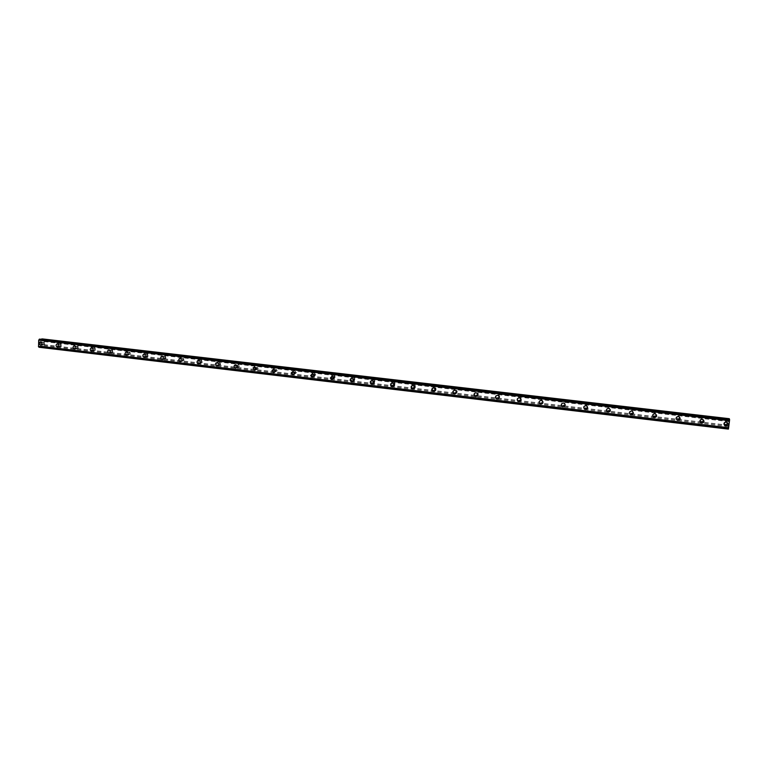 <?xml version="1.0" encoding="UTF-8"?>
<svg xmlns="http://www.w3.org/2000/svg" width="768" height="768" viewBox="0 0 768 768"><rect width="100%" height="100%" fill="white"/><g stroke="black" fill="none" stroke-linecap="round" stroke-linejoin="round"><path stroke-width="0.58" stroke-dasharray="3.84 2.88" d="M44.294 344.218L44.4 342.086L44.294 344.218M42.211 344.419L42.326 342.288L42.211 344.419M40.733 341.837C42.384 342.758 42.518 343.853 41.146 345.11L41.146 345.11M61.066 346.195L61.181 344.054L61.066 346.195M59.03 346.406L59.146 344.256L59.03 346.406M57.59 343.814C59.242 344.717 59.395 345.802 58.042 347.088L58.042 347.088M78.01 348.182L78.125 346.032L78.01 348.182M76.022 348.403L76.138 346.243L76.022 348.403M74.621 345.802C76.262 346.685 76.426 347.779 75.11 349.075L75.11 349.075M95.117 350.198L95.232 348.038L95.117 350.198M93.168 350.419L93.293 348.25L93.168 350.419M91.814 347.818C93.456 348.672 93.638 349.757 92.362 351.082L92.362 351.082M112.387 352.234L112.896 352.138L112.522 350.054L112.022 350.15L112.387 352.234M110.496 352.464L111.005 352.368L110.63 350.285L110.131 350.371L110.496 352.464M109.19 349.853C110.822 350.669 111.014 351.754 109.786 353.107L109.786 353.107M129.85 354.288L130.397 354.173L129.974 352.099L129.437 352.214L129.85 354.288M128.006 354.528L128.554 354.413L128.131 352.33L127.584 352.445L128.006 354.528M126.739 351.907C128.352 352.694 128.573 353.77 127.402 355.142L127.402 355.142M147.475 356.362L148.08 356.218L147.61 354.163L147.014 354.298L147.475 356.362M145.68 356.611L146.285 356.467L145.814 354.403L145.219 354.547L145.68 356.611M144.461 353.981C146.054 354.72 146.304 355.795 145.2 357.187L145.2 357.187M165.283 358.454L165.946 358.272L165.427 356.246L164.765 356.419L165.283 358.454M163.546 358.714L164.208 358.531L163.68 356.496L163.027 356.678L163.546 358.714M162.365 356.074C163.939 356.774 164.218 357.83 163.19 359.242L163.19 359.242M183.274 360.566L184.003 360.336L183.418 358.349L182.698 358.579L183.274 360.566M181.584 360.835L182.323 360.605L181.728 358.608L181.008 358.838L181.584 360.835M180.461 358.195C181.997 358.838 182.304 359.866 181.382 361.296L181.382 361.296M201.446 362.707L202.262 362.41L201.6 360.48L200.803 360.768L201.446 362.707M199.814 362.986L200.63 362.678L199.968 360.749L199.162 361.037L199.814 362.986M198.739 360.336C200.218 360.912 200.563 361.92 199.776 363.341L199.776 363.341M219.811 364.867L220.704 364.483L219.965 362.63L219.091 363.005L219.811 364.867M218.237 365.155L219.13 364.762L218.39 362.909L217.507 363.283L218.237 365.155M217.21 362.496C218.63 363.005 219.014 363.965 218.362 365.386L218.362 365.386M238.368 367.046L239.347 366.547L238.531 364.8L237.562 365.29L238.368 367.046M236.842 367.344L237.83 366.835L237.005 365.088L236.035 365.578L236.842 367.344M235.872 364.685L237.149 367.411M257.117 369.254L258.173 368.611L257.28 366.998L256.234 367.622L257.117 369.254M255.648 369.562L256.714 368.909L255.821 367.286L254.765 367.92L255.648 369.562M254.726 366.883L256.128 369.408M276.058 371.482L277.19 370.666L276.23 369.216L275.107 370.013L276.058 371.482M274.656 371.798L275.789 370.973L274.829 369.514L273.706 370.32L274.656 371.798M273.782 369.12L275.28 371.386M295.21 373.738L296.381 372.72L295.382 371.453L294.211 372.442L295.21 373.738M293.856 374.054L295.037 373.046L294.038 371.77L292.867 372.758L293.856 374.054M293.04 371.376L294.595 373.354M314.554 376.013L315.734 374.803L314.736 373.718L313.546 374.909L314.554 376.013M313.267 376.339L314.458 375.13L313.45 374.045L312.259 375.235L313.267 376.339M312.509 373.651L314.074 375.341M334.109 378.307L335.28 376.915L334.291 376.003L333.12 377.386L334.109 378.307M332.89 378.653L334.061 377.251L333.072 376.339L331.891 377.722L332.89 378.653M332.179 375.955L333.715 377.366M353.866 380.64L355.008 379.066L354.067 378.317L352.925 379.872L353.866 380.64M352.714 380.986L353.856 379.411L352.906 378.662L351.763 380.218L352.714 380.986M352.061 378.278L353.539 379.45M373.843 382.982L374.938 381.274L374.045 380.659L372.95 382.349L373.843 382.982M372.758 383.347L373.853 381.629L372.96 381.014L371.856 382.714L372.758 383.347M372.163 380.63L373.555 381.6C374.035 383.213 373.459 384.106 371.856 384.278M394.042 385.363L395.078 383.53L394.243 383.021L393.197 384.835L394.042 385.363M393.014 385.738L394.061 383.904L393.226 383.386L392.17 385.2L393.014 385.738M392.486 383.011L393.792 383.808M414.451 387.763L415.44 385.843L414.662 385.411L413.664 387.322L414.451 387.763M413.501 388.147L414.49 386.218L413.712 385.786L412.714 387.706L413.501 388.147M413.03 385.421L414.24 386.083M435.091 390.192L436.032 388.186L435.312 387.821L434.352 389.818L435.091 390.192M434.208 390.586L435.158 388.579L434.429 388.214L433.469 390.211L434.208 390.586M433.805 387.85L434.928 388.416M455.952 392.64C457.229 392.41 457.526 391.718 456.854 390.576L456.182 390.269C454.915 390.499 454.608 391.19 455.27 392.323L455.952 392.64M455.146 393.053C456.422 392.813 456.72 392.122 456.048 390.979L455.366 390.662C454.099 390.902 453.792 391.584 454.454 392.726L455.146 393.053M454.8 390.307L455.856 390.797M477.043 395.126C478.368 394.858 478.656 394.157 477.917 393.005L477.283 392.736C475.968 392.995 475.67 393.696 476.41 394.848L477.043 395.126M476.314 395.539C477.638 395.28 477.926 394.57 477.178 393.418L476.544 393.139C475.229 393.408 474.931 394.109 475.67 395.261L476.314 395.539M476.035 392.794L477.024 393.216M498.374 397.632C499.738 397.344 500.016 396.624 499.21 395.462L498.614 395.232C497.261 395.52 496.973 396.24 497.77 397.392L498.374 397.632M497.712 398.064C499.085 397.776 499.363 397.046 498.557 395.885L497.962 395.654C496.598 395.942 496.31 396.662 497.107 397.824L497.712 398.064M497.51 395.309L498.432 395.674M519.946 400.176C521.347 399.859 521.616 399.13 520.752 397.968L520.195 397.757C518.794 398.064 518.525 398.794 519.379 399.955L519.946 400.176M519.36 400.618C520.771 400.301 521.04 399.562 520.166 398.4L519.61 398.189C518.208 398.496 517.939 399.235 518.794 400.397L519.36 400.618M519.226 397.853L520.099 398.17M541.757 402.739C543.197 402.403 543.456 401.654 542.534 400.493L542.006 400.31C540.576 400.637 540.307 401.386 541.219 402.547L541.757 402.739M541.258 403.19C542.698 402.864 542.957 402.106 542.035 400.944L541.507 400.752C540.067 401.078 539.798 401.827 540.71 402.998L541.258 403.19M541.19 400.416L542.006 400.714M563.818 405.331C565.286 404.986 565.546 404.227 564.576 403.056L564.077 402.893C562.608 403.238 562.349 403.987 563.309 405.158L563.818 405.331M563.395 405.802C564.874 405.446 565.133 404.688 564.154 403.517L563.654 403.344C562.176 403.69 561.917 404.448 562.886 405.629L563.395 405.802M563.395 403.018L564.182 403.277M586.128 407.962C587.635 407.587 587.885 406.819 586.867 405.648L586.397 405.504C584.89 405.859 584.64 406.627 585.638 407.798L586.128 407.962M585.782 408.432C587.299 408.067 587.549 407.299 586.531 406.118L586.051 405.974C584.544 406.33 584.294 407.107 585.302 408.278L585.782 408.432M585.869 405.648L586.608 405.888M608.688 410.611C610.234 410.227 610.474 409.45 609.418 408.278L608.966 408.144C607.43 408.518 607.181 409.296 608.227 410.467L608.688 410.611M608.438 411.101C609.984 410.717 610.224 409.939 609.168 408.768L608.717 408.624C607.171 408.998 606.922 409.786 607.968 410.957L608.438 411.101M608.611 408.269C606.211 408.864 605.818 410.074 607.45 411.907L608.179 412.138C610.598 411.542 610.973 410.323 609.322 408.49L608.611 408.269L609.302 408.528M631.517 413.299C633.091 412.906 633.331 412.118 632.237 410.938L631.795 410.813C630.23 411.206 629.99 411.984 631.075 413.165L631.517 413.299M631.344 413.798C632.928 413.405 633.168 412.618 632.074 411.437L631.632 411.312C630.058 411.706 629.818 412.483 630.902 413.674L631.344 413.798M631.584 411.005L632.256 411.197M654.605 416.016C656.208 415.603 656.448 414.816 655.315 413.635L654.893 413.52C653.299 413.923 653.059 414.71 654.182 415.891L654.605 416.016M654.528 416.534C656.131 416.122 656.371 415.325 655.238 414.144L654.816 414.029C653.213 414.432 652.973 415.229 654.096 416.41L654.528 416.534M654.845 413.722L655.488 413.904M677.962 418.762C679.594 418.339 679.834 417.542 678.662 416.362L678.259 416.246C676.637 416.669 676.397 417.466 677.558 418.646L677.962 418.762M677.971 419.29C679.613 418.877 679.853 418.07 678.682 416.88L678.278 416.774C676.646 417.187 676.406 417.994 677.568 419.184L677.971 419.29M677.261 420.23C675.456 418.378 675.821 417.13 678.374 416.477L678.998 416.65M701.597 421.536C703.258 421.114 703.488 420.307 702.288 419.117L701.904 419.011C700.243 419.443 700.013 420.25 701.203 421.43L701.597 421.536M701.702 422.083C703.373 421.651 703.603 420.845 702.403 419.654L702.01 419.549C700.349 419.981 700.109 420.787 701.309 421.978L701.702 422.083M701.078 423.053C699.216 421.19 699.581 419.933 702.182 419.261L702.787 419.424M725.51 424.349C727.2 423.917 727.43 423.101 726.202 421.91L725.827 421.814C724.138 422.256 723.907 423.062 725.126 424.253L725.51 424.349M725.712 424.915C727.411 424.474 727.642 423.658 726.403 422.458L726.029 422.362C724.33 422.803 724.099 423.619 725.328 424.819L725.712 424.915M725.174 425.904C723.264 424.042 723.629 422.765 726.269 422.083L726.854 422.237M725.616 425.626C728.266 424.934 728.621 423.658 726.691 421.805L726.115 421.661C723.485 422.342 723.12 423.61 725.021 425.462L725.616 425.626M725.76 426.019C728.41 425.328 728.774 424.051 726.835 422.189L726.259 422.045C723.619 422.726 723.254 423.994 725.165 425.866L725.76 426.019M701.616 422.794C704.218 422.122 704.573 420.854 702.701 419.002L702.096 418.848C699.514 419.51 699.139 420.768 701.002 422.621L701.616 422.794M701.693 423.178C704.294 422.506 704.659 421.238 702.778 419.376L702.173 419.222C699.581 419.885 699.206 421.152 701.069 423.005L701.693 423.178M677.894 419.99C680.448 419.338 680.813 418.09 678.979 416.237L678.365 416.074C675.821 416.717 675.446 417.965 677.251 419.818L677.894 419.99M677.904 420.365C680.458 419.712 680.822 418.454 678.998 416.602L678.374 416.438C675.821 417.082 675.446 418.339 677.261 420.192L677.904 420.365M654.442 417.226C656.947 416.592 657.322 415.354 655.546 413.51L654.902 413.328C652.406 413.962 652.032 415.19 653.779 417.034L654.442 417.226M654.394 417.59C656.899 416.957 657.274 415.709 655.498 413.866L654.845 413.683C652.349 414.317 651.974 415.555 653.722 417.398L654.394 417.59M631.267 414.49C633.725 413.875 634.099 412.646 632.39 410.813L631.709 410.621C629.261 411.226 628.886 412.445 630.576 414.288L631.267 414.49M631.152 414.845C633.619 414.23 633.984 413.002 632.275 411.158L631.594 410.966C629.146 411.571 628.762 412.8 630.451 414.643L631.152 414.845M608.362 411.792C610.771 411.197 611.146 409.987 609.494 408.154L608.794 407.933C606.394 408.518 606.01 409.728 607.632 411.562L608.362 411.792M585.706 409.123C588.067 408.547 588.451 407.347 586.867 405.523L586.128 405.283C583.786 405.85 583.392 407.04 584.947 408.874L585.706 409.123M584.045 406.416L584.707 409.21L585.475 409.459C587.837 408.883 588.221 407.683 586.637 405.85L585.898 405.61M563.318 406.483C565.622 405.936 566.026 404.746 564.509 402.922L563.731 402.662C561.437 403.2 561.034 404.381 562.522 406.205L563.318 406.483M563.021 406.81C565.334 406.262 565.728 405.072 564.211 403.248L563.434 402.979C561.13 403.526 560.726 404.707 562.224 406.531L563.021 406.81M541.181 403.872C543.437 403.354 543.84 402.182 542.4 400.368L541.574 400.07C539.338 400.579 538.925 401.75 540.336 403.565L541.181 403.872M540.826 404.189C543.091 403.67 543.494 402.499 542.054 400.675L541.229 400.387C538.982 400.896 538.57 402.058 539.981 403.882L540.826 404.189M519.293 401.29C521.491 400.8 521.904 399.648 520.55 397.834L519.677 397.517C517.498 397.987 517.075 399.139 518.4 400.944L519.293 401.29M518.89 401.597C521.088 401.107 521.501 399.955 520.147 398.141L519.274 397.814C517.085 398.294 516.662 399.437 517.997 401.261L518.89 401.597M497.654 398.736C499.786 398.285 500.218 397.152 498.95 395.347L498.029 394.982C495.907 395.424 495.466 396.547 496.704 398.352L497.654 398.736M497.184 399.034C499.325 398.582 499.757 397.45 498.49 395.645L497.558 395.27C495.437 395.722 494.995 396.845 496.243 398.65L497.184 399.034M476.246 396.211C478.31 395.798 478.762 394.685 477.59 392.899L476.611 392.477C474.557 392.88 474.106 393.984 475.238 395.77L476.246 396.211M475.728 396.509C477.802 396.086 478.253 394.982 477.082 393.178L476.093 392.765C474.038 393.168 473.587 394.272 474.72 396.067L475.728 396.509M455.078 393.715C457.075 393.341 457.546 392.266 456.48 390.48L455.434 390C453.456 390.365 452.976 391.43 454.003 393.206L455.078 393.715M454.512 394.003C456.509 393.629 456.979 392.544 455.923 390.758L454.867 390.278C452.89 390.643 452.41 391.718 453.437 393.494L454.512 394.003M434.141 391.248C436.061 390.912 436.55 389.875 435.619 388.118L434.486 387.552C432.595 387.869 432.096 388.906 432.998 390.653L434.141 391.248M433.526 391.526C435.446 391.19 435.936 390.144 435.005 388.387L433.872 387.821C431.971 388.138 431.472 389.174 432.374 390.931L433.526 391.526M413.443 388.8C415.267 388.522 415.776 387.523 414.979 385.795L413.77 385.123C411.974 385.402 411.446 386.39 412.205 388.109L413.443 388.8M412.771 389.069C414.595 388.79 415.114 387.792 414.317 386.054L413.107 385.392C411.302 385.661 410.774 386.65 411.533 388.378L412.771 389.069M392.957 386.39C394.685 386.16 395.222 385.21 394.579 383.53L393.283 382.733C391.584 382.944 391.037 383.885 391.642 385.555L392.957 386.39M392.246 386.65C393.965 386.419 394.512 385.469 393.869 383.779L392.563 382.982C390.864 383.203 390.317 384.144 390.922 385.814L392.246 386.65M372.701 384C374.304 383.827 374.87 382.934 374.4 381.322L373.018 380.362C371.434 380.525 370.858 381.398 371.299 383.002L372.701 384M371.942 384.25C373.546 384.086 374.112 383.184 373.642 381.571L372.25 380.611C370.666 380.765 370.09 381.648 370.531 383.251L371.942 384.25M352.656 381.638C354.134 381.523 354.73 380.698 354.432 379.181L352.963 378.019C351.514 378.125 350.918 378.931 351.178 380.429L352.656 381.638M351.85 381.878C353.328 381.763 353.923 380.947 353.626 379.421L352.157 378.259C350.698 378.365 350.102 379.171 350.362 380.669L351.85 381.878M332.832 379.296L334.666 377.107L333.13 375.696L331.286 377.837L332.832 379.296M331.978 379.536L333.811 377.338L332.275 375.926L330.432 378.077L331.978 379.536M313.219 376.982L315.072 375.082L313.507 373.402L311.654 375.245L313.219 376.982M312.317 377.213L314.179 375.312L312.605 373.622L310.752 375.475L312.317 377.213M293.808 374.698L295.642 373.104L294.086 371.126L292.262 372.662L293.808 374.698M292.867 374.918L294.701 373.325L293.146 371.347L291.322 372.893L292.867 374.918M274.608 372.432L276.365 371.146L274.877 368.88L273.13 370.118L274.608 372.432M273.619 372.653L275.386 371.357L273.888 369.091L272.141 370.339L273.619 372.653M255.61 370.186L257.261 369.168L255.869 366.662L254.227 367.632L255.61 370.186M254.582 370.406L256.243 369.379L254.842 366.864L253.2 367.843L254.582 370.406M236.803 367.968L238.33 367.181L237.053 364.464L235.546 365.213C235.027 366.605 235.44 367.517 236.803 367.968M235.738 368.179L237.274 367.382L235.987 364.656L234.48 365.414C233.952 366.806 234.374 367.728 235.738 368.179M218.189 365.779L219.59 365.165C220.234 363.754 219.85 362.794 218.438 362.285L217.066 362.861C216.384 364.282 216.758 365.251 218.189 365.779M217.085 365.981L218.486 365.366C219.139 363.946 218.746 362.986 217.325 362.477L215.952 363.053C215.27 364.474 215.645 365.453 217.085 365.981M199.776 363.6L201.043 363.13C201.83 361.709 201.494 360.701 200.006 360.125L198.768 360.576C197.942 361.997 198.278 363.014 199.776 363.6M198.634 363.802L199.901 363.322C200.698 361.891 200.352 360.893 198.864 360.317L197.616 360.758C196.79 362.189 197.136 363.206 198.634 363.802M181.546 361.45L182.698 361.085C183.61 359.664 183.302 358.637 181.776 357.994L180.653 358.339C179.702 359.76 180 360.797 181.546 361.45M180.365 361.642L181.517 361.277C182.429 359.846 182.122 358.81 180.595 358.176L179.462 358.522C178.522 359.942 178.819 360.989 180.365 361.642M163.507 359.328L164.544 359.04C165.562 357.629 165.293 356.573 163.718 355.882L162.701 356.15C161.664 357.562 161.923 358.618 163.507 359.328M162.288 359.51L163.325 359.222C164.352 357.802 164.074 356.755 162.499 356.054L161.482 356.333C160.435 357.734 160.704 358.8 162.288 359.51M145.642 357.216L146.592 356.995C147.696 355.603 147.446 354.538 145.853 353.798L144.931 354.01C143.798 355.392 144.038 356.467 145.642 357.216M144.394 357.398L145.334 357.168C146.448 355.776 146.198 354.701 144.605 353.962L143.674 354.173C142.541 355.565 142.781 356.64 144.394 357.398M127.968 355.133L128.832 354.95C130.003 353.587 129.782 352.512 128.17 351.725L127.325 351.898C126.134 353.261 126.346 354.336 127.968 355.133M126.672 355.306L127.546 355.123C128.717 353.75 128.496 352.675 126.883 351.888L126.038 352.061C124.838 353.424 125.05 354.509 126.672 355.306M110.467 353.069L111.254 352.925C112.483 351.581 112.291 350.496 110.659 349.68L109.891 349.814C108.634 351.158 108.826 352.243 110.467 353.069M109.142 353.232L109.93 353.088C111.168 351.744 110.966 350.659 109.334 349.834L108.566 349.968C107.309 351.312 107.501 352.406 109.142 353.232M93.139 351.024L93.869 350.909C95.146 349.584 94.963 348.499 93.331 347.654L92.621 347.76C91.325 349.075 91.498 350.17 93.139 351.024M91.776 351.187L92.506 351.072C93.792 349.738 93.61 348.653 91.968 347.798L91.258 347.914C89.962 349.229 90.134 350.323 91.776 351.187M75.984 349.008L76.656 348.912C77.971 347.606 77.808 346.522 76.166 345.648L75.514 345.734C74.179 347.03 74.342 348.115 75.984 349.008M74.592 349.162L75.264 349.066C76.589 347.76 76.416 346.666 74.774 345.792L74.122 345.878C72.787 347.174 72.941 348.269 74.592 349.162M59.002 347.002L59.626 346.925C60.97 345.648 60.816 344.554 59.174 343.661L58.57 343.728C57.206 345.005 57.35 346.09 59.002 347.002M57.581 347.146L58.205 347.069C59.549 345.792 59.395 344.698 57.754 343.795L57.149 343.872C55.786 345.149 55.93 346.234 57.581 347.146M42.182 345.014L42.768 344.957C44.131 343.699 43.997 342.605 42.355 341.693L41.789 341.75C40.406 342.998 40.541 344.093 42.182 345.014M40.733 345.158L41.309 345.091C42.682 343.834 42.547 342.749 40.896 341.827L40.33 341.885C38.947 343.133 39.082 344.227 40.733 345.158M728.765 425.059L728.861 424.272L728.765 425.059M728.698 424.886L728.803 424.099L728.698 424.886M728.803 424.099L728.755 425.174L728.794 424.09M728.89 423.37L728.995 422.534L728.89 423.37M728.995 422.534L728.861 423.571L728.986 422.525M729.302 418.694L728.16 428.467L728.371 427.488L40.656 346.118L41.213 347.021L42.086 346.464L42.23 338.899M729.562 419.347L729.331 420.442L729.341 419.318M38.563 346.627L728.515 428.419M728.371 427.488L728.39 429.101M40.147 342.24L40.109 342.902L40.147 342.24M40.771 342.182L40.742 342.835L40.781 342.182M40.79 342.835L40.829 342.096L40.099 342.163L40.061 342.902L40.099 342.163L40.829 342.096L40.79 342.835M40.022 343.814L40.742 343.747L40.022 343.814M40.742 343.747L40.118 343.718L40.742 343.747M41.213 347.021L728.16 428.458L41.213 347.021M38.938 347.251L40.656 346.118M41.347 339.312L40.349 340.128L39.725 339.13M728.928 421.498L42.278 341.27M728.909 421.603L42.346 341.376M729.053 420.518L42.326 340.445M729.062 420.365L42.394 340.33M729.206 419.194L42.442 339.35M729.331 420.442L40.378 340.128L729.331 420.442M729.36 420.365L40.234 340.051M40.013 339.782L729.427 420.077L40.07 339.773M728.352 428.995L39.302 347.213M728.419 428.026L39.773 346.454M728.438 427.67L39.926 346.186M728.438 427.526L40.08 346.07M728.102 428.294L41.827 346.954M728.141 427.68L42.086 346.464M728.294 426.509L42.134 345.485M728.314 426.394L42.077 345.379M728.438 425.414L42.115 344.554M728.448 425.261L42.182 344.448M729.283 420.163L40.963 339.974M729.283 420.326L40.81 340.09M729.542 419.424L39.754 339.197M728.362 428.89L39.35 347.136M728.419 428.074L39.734 346.493M40.541 346.032L728.39 427.402L40.512 346.032M728.189 428.381L41.098 346.925M44.669 344.179L42.586 344.381M61.469 346.147L59.434 346.349M78.432 348.125L76.445 348.346M95.578 350.122L93.638 350.352M112.896 352.138L111.005 352.368M130.397 354.173L128.554 354.413M148.08 356.218L146.285 356.467M165.946 358.272L164.208 358.531M184.003 360.336L182.323 360.605M202.262 362.41L200.63 362.678M220.704 364.483L219.13 364.762M239.347 366.547L237.83 366.835M258.173 368.611L256.714 368.909M277.19 370.666L275.789 370.973M296.381 372.72L295.037 373.046M315.734 374.803L314.458 375.13M335.28 376.915L334.061 377.251M355.008 379.066L353.856 379.411M374.938 381.274L373.853 381.629M395.078 383.53L394.061 383.904M415.44 385.843L414.49 386.218M436.032 388.186L435.158 388.579M456.854 390.576L456.048 390.979M477.917 393.005L477.178 393.418M499.21 395.462L498.557 395.885M520.752 397.968L520.166 398.4M542.534 400.493L542.035 400.944M609.418 408.278L609.168 408.768M632.237 410.938L632.074 411.437M655.315 413.635L655.238 414.144M678.662 416.362L678.682 416.88M702.288 419.117L702.403 419.654M726.202 421.91L726.403 422.458M477.59 392.899L477.082 393.178M456.48 390.48L455.923 390.758M435.619 388.118L435.005 388.387M414.979 385.795L414.317 386.054M394.579 383.53L393.869 383.779M374.4 381.322L373.642 381.571M354.432 379.181L353.626 379.421M334.666 377.107L333.811 377.338M315.072 375.082L314.179 375.312M295.642 373.104L294.701 373.325M276.365 371.146L275.386 371.357M257.261 369.168L256.243 369.379M238.33 367.181L237.274 367.382M219.59 365.165L218.486 365.366M201.043 363.13L199.901 363.322M182.698 361.085L181.517 361.277M164.544 359.04L163.325 359.222M146.592 356.995L145.334 357.168M128.832 354.95L127.546 355.123M111.254 352.925L109.93 353.088M93.869 350.909L92.506 351.072M76.656 348.912L75.264 349.066M59.626 346.925L58.205 347.069M42.768 344.957L41.309 345.091M41.789 341.75L40.33 341.885M58.57 343.728L57.149 343.872M75.514 345.734L74.122 345.878M92.621 347.76L91.258 347.914M109.891 349.814L108.566 349.968M127.325 351.898L126.038 352.061M144.931 354.01L143.674 354.173M162.701 356.15L161.482 356.333M180.653 358.339L179.462 358.522M198.768 360.576L197.616 360.758M217.066 362.861L215.952 363.053M235.546 365.213L234.48 365.414M254.227 367.632L253.2 367.843M273.13 370.118L272.141 370.339M292.262 372.662L291.322 372.893M311.654 375.245L310.752 375.475M331.286 377.837L330.432 378.077M351.178 380.429L350.362 380.669M371.299 383.002L370.531 383.251M391.642 385.555L390.922 385.814M412.205 388.109L411.533 388.378M432.998 390.653L432.374 390.931M454.003 393.206L453.437 393.494M475.238 395.77L474.72 396.067M725.126 424.253L725.328 424.819M701.203 421.43L701.309 421.978M677.558 418.646L677.568 419.184M654.182 415.891L654.096 416.41M631.075 413.165L630.902 413.674M608.227 410.467L607.968 410.957M585.638 407.798L585.302 408.278M541.219 402.547L540.71 402.998M519.379 399.955L518.794 400.397M497.77 397.392L497.107 397.824M476.41 394.848L475.67 395.261M455.27 392.323L454.454 392.726M434.352 389.818L433.469 390.211M413.664 387.322L412.714 387.706M393.197 384.835L392.17 385.2M372.95 382.349L371.856 382.714M352.925 379.872L351.763 380.218M333.12 377.386L331.891 377.722M313.546 374.909L312.259 375.235M294.211 372.442L292.867 372.758M275.107 370.013L273.706 370.32M256.234 367.622L254.765 367.92M237.562 365.29L236.035 365.578M219.091 363.005L217.507 363.283M200.803 360.768L199.162 361.037M182.698 358.579L181.008 358.838M164.765 356.419L163.027 356.678M147.014 354.298L145.219 354.547M129.437 352.214L127.584 352.445M112.022 350.15L110.131 350.371M94.781 348.106L92.832 348.326M77.702 346.09L75.715 346.301M60.787 344.102L58.752 344.304M44.035 342.125L41.962 342.326"/><path stroke-width="1.15" d="M41.146 345.11L40.57 345.178C38.918 344.246 38.784 343.152 40.166 341.904L40.733 341.837C42.384 342.758 42.518 343.853 41.146 345.11L40.57 345.178C38.918 344.246 38.784 343.152 40.166 341.904L40.733 341.837M58.042 347.088L57.418 347.165C55.766 346.253 55.622 345.158 56.986 343.882L57.59 343.814C59.242 344.717 59.386 345.802 58.042 347.088L57.418 347.165C55.766 346.253 55.622 345.158 56.986 343.882L57.59 343.814M75.11 349.075L74.438 349.171C72.787 348.288 72.634 347.194 73.968 345.898L74.621 345.802C76.262 346.685 76.426 347.779 75.11 349.075L74.438 349.171C72.787 348.288 72.624 347.194 73.958 345.898L74.621 345.802M92.362 351.082L91.632 351.206C89.981 350.342 89.808 349.248 91.104 347.933L91.814 347.818C93.456 348.672 93.638 349.757 92.362 351.082L91.632 351.206C89.981 350.342 89.808 349.248 91.104 347.933L91.814 347.818M109.786 353.107L108.989 353.251C107.357 352.416 107.165 351.331 108.413 349.987L109.19 349.853C110.822 350.669 111.014 351.754 109.786 353.107L108.989 353.251C107.357 352.416 107.165 351.331 108.413 349.987L109.19 349.853M127.402 355.142L126.528 355.325C124.906 354.528 124.694 353.443 125.894 352.08L126.739 351.907C128.352 352.694 128.573 353.77 127.402 355.142L126.528 355.325C124.906 354.528 124.694 353.443 125.885 352.08L126.73 351.907M145.2 357.187L144.25 357.418C142.646 356.659 142.406 355.584 143.53 354.192L144.461 353.981C146.054 354.72 146.304 355.795 145.2 357.187L144.25 357.418C142.637 356.659 142.406 355.584 143.53 354.192L144.461 353.981M163.19 359.242L162.154 359.53C160.57 358.819 160.301 357.763 161.347 356.352L162.365 356.074C163.939 356.774 164.208 357.83 163.19 359.242L162.144 359.53C160.57 358.819 160.301 357.763 161.347 356.352L162.365 356.074M181.382 361.296L180.23 361.661C178.685 361.008 178.387 359.971 179.338 358.541L180.461 358.195C181.987 358.838 182.304 359.866 181.382 361.296L180.23 361.661C178.685 361.008 178.387 359.971 179.328 358.541L180.461 358.195M199.776 363.341L198.499 363.821C197.002 363.226 196.666 362.218 197.491 360.787L198.739 360.336C200.218 360.912 200.563 361.92 199.776 363.341L198.499 363.821C197.002 363.226 196.666 362.218 197.491 360.787L198.739 360.336M218.362 365.386L216.96 366C215.53 365.472 215.146 364.502 215.827 363.082L217.21 362.496C218.63 363.005 219.014 363.965 218.362 365.386L216.96 366C215.52 365.472 215.146 364.502 215.827 363.082L217.2 362.496M237.149 367.411L235.613 368.198C234.259 367.747 233.837 366.826 234.355 365.434L235.872 364.685L237.149 367.411L235.613 368.198C234.259 367.747 233.837 366.826 234.355 365.434L235.862 364.685M256.128 369.408L254.467 370.426L253.085 367.862L254.726 366.883L256.128 369.408L254.467 370.426L253.085 367.862L254.726 366.883M275.28 371.386L273.514 372.672L272.026 370.358L273.782 369.12L275.28 371.386L273.514 372.672L272.026 370.358L273.782 369.12M294.595 373.354L292.762 374.947L291.216 372.912L293.04 371.376L294.595 373.354L292.762 374.947L291.216 372.912L293.04 371.376M314.074 375.341L312.221 377.242L310.646 375.504L312.509 373.651L314.074 375.341L312.221 377.242L310.646 375.504L312.509 373.651M333.715 377.366L331.882 379.565L330.336 378.106L332.179 375.955L333.715 377.366L331.882 379.565L330.336 378.106L332.179 375.955M353.539 379.45C353.837 380.976 353.242 381.792 351.763 381.907L350.275 380.698C350.006 379.19 350.611 378.394 352.061 378.278L353.539 379.45C353.837 380.976 353.242 381.792 351.763 381.907L350.275 380.698C350.006 379.19 350.611 378.394 352.061 378.278M372.163 380.63L373.555 381.6C374.035 383.213 373.459 384.115 371.856 384.278L370.445 383.28C370.003 381.677 370.579 380.794 372.163 380.63C370.579 380.794 370.003 381.677 370.445 383.28L371.856 384.278M393.792 383.808C394.435 385.498 393.888 386.448 392.16 386.678L390.845 385.843C390.23 384.173 390.787 383.232 392.486 383.011L393.792 383.808C394.435 385.498 393.888 386.448 392.16 386.678L390.845 385.843C390.23 384.173 390.787 383.232 392.486 383.011M414.24 386.083C415.037 387.821 414.528 388.819 412.694 389.107L411.466 388.406C410.698 386.688 411.226 385.69 413.03 385.421L414.24 386.083C415.037 387.821 414.528 388.819 412.694 389.107L411.466 388.406C410.698 386.688 411.226 385.69 413.03 385.421M434.928 388.416C435.869 390.173 435.379 391.219 433.459 391.555L432.307 390.96C431.405 389.203 431.904 388.166 433.805 387.85L434.928 388.416C435.869 390.182 435.379 391.229 433.459 391.555L432.307 390.96C431.405 389.203 431.904 388.166 433.805 387.85M455.856 390.787C456.922 392.573 456.451 393.658 454.445 394.032L453.37 393.523C452.342 391.747 452.822 390.672 454.8 390.307L455.856 390.797C456.912 392.573 456.451 393.658 454.445 394.032L453.37 393.523C452.342 391.747 452.822 390.672 454.8 390.307M477.024 393.216C478.195 395.011 477.744 396.125 475.67 396.538L474.662 396.096C473.52 394.301 473.981 393.197 476.035 392.794L477.024 393.216C478.195 395.011 477.744 396.125 475.67 396.538L474.662 396.096C473.52 394.301 473.981 393.197 476.035 392.794M498.432 395.674C499.709 397.488 499.277 398.621 497.136 399.072L496.186 398.688C494.947 396.874 495.389 395.75 497.51 395.309L498.432 395.674C499.709 397.488 499.277 398.621 497.136 399.072L496.186 398.688C494.947 396.874 495.389 395.75 497.51 395.309M520.099 398.17C521.462 399.994 521.04 401.146 518.842 401.635L517.949 401.29C516.614 399.475 517.037 398.323 519.226 397.853L520.099 398.17C521.462 399.994 521.04 401.146 518.842 401.635L517.949 401.29C516.614 399.475 517.037 398.323 519.226 397.853M542.006 400.704C543.456 402.528 543.053 403.709 540.787 404.227L539.942 403.92C538.531 402.096 538.944 400.925 541.19 400.416L542.006 400.714C543.456 402.538 543.053 403.709 540.787 404.227L539.942 403.92C538.531 402.096 538.944 400.925 541.19 400.416M564.182 403.277C565.699 405.11 565.306 406.301 562.992 406.848L562.186 406.57C560.698 404.746 561.101 403.555 563.395 403.018L564.182 403.277C565.699 405.11 565.306 406.301 562.992 406.848L562.186 406.57C560.698 404.746 561.101 403.555 563.395 403.018M586.608 405.888C588.202 407.722 587.808 408.922 585.446 409.498L584.688 409.248C583.123 407.414 583.517 406.214 585.869 405.648L586.608 405.888C588.202 407.722 587.808 408.922 585.446 409.498L584.688 409.248C583.123 407.414 583.517 406.214 585.869 405.648M609.302 408.528C610.954 410.362 610.579 411.581 608.16 412.176L607.43 411.955C605.798 410.112 606.192 408.893 608.592 408.307L609.302 408.528C610.954 410.362 610.579 411.581 608.16 412.176L607.43 411.955C605.798 410.112 606.192 408.902 608.592 408.307M632.256 411.197C633.974 413.04 633.6 414.269 631.133 414.893L630.442 414.682C628.752 412.838 629.126 411.61 631.584 411.005L632.256 411.197C633.974 413.04 633.6 414.269 631.133 414.893L630.442 414.682C628.752 412.838 629.126 411.61 631.584 411.005M655.488 413.904C657.264 415.757 656.899 416.995 654.384 417.629L653.712 417.437C651.965 415.594 652.339 414.355 654.845 413.722L655.488 413.904C657.264 415.757 656.899 416.995 654.384 417.629L653.712 417.437C651.965 415.594 652.339 414.355 654.845 413.722M678.998 416.65C680.822 418.502 680.458 419.75 677.904 420.413L677.261 420.23C675.456 418.378 675.821 417.13 678.374 416.477L678.998 416.65C680.822 418.502 680.458 419.75 677.904 420.413L677.261 420.23M702.787 419.424C704.669 421.277 704.304 422.544 701.693 423.216L701.078 423.053C699.216 421.19 699.581 419.933 702.182 419.261L702.787 419.424C704.669 421.277 704.304 422.544 701.693 423.216L701.078 423.053M726.854 422.237C728.784 424.09 728.429 425.366 725.779 426.058L725.174 425.904C723.264 424.042 723.629 422.765 726.269 422.083L726.854 422.237C728.784 424.099 728.429 425.366 725.779 426.058L725.174 425.904M585.898 405.61L584.045 406.416M729.341 419.318L729.302 418.694L42.23 338.899L41.347 339.312M729.542 420.336L729.562 419.347L39.706 339.13L38.707 340.157L38.554 346.637L728.534 428.41L729.542 420.336L38.909 339.859M38.554 346.637L728.534 428.419L38.563 346.627M728.515 428.419L728.41 429.024L38.899 347.184L728.41 429.024M38.707 346.646L38.899 347.184M39.725 339.13L729.562 419.347M729.523 420.72L38.707 340.157M728.592 428.131L38.4 346.368M729.36 418.848L41.645 338.957M729.36 419.011L41.491 339.072M729.6 419.443L39.341 339.158M729.59 419.539L39.293 339.235M729.542 420.374L38.87 339.878M728.39 429.101L38.928 347.251"/></g></svg>
